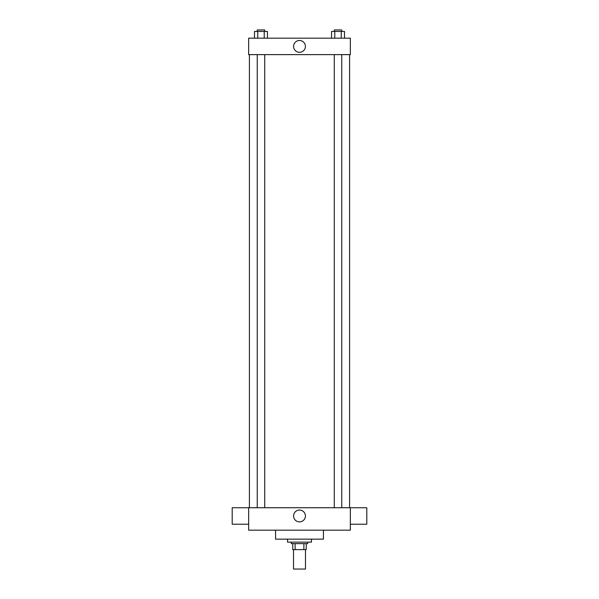 <?xml version="1.0" encoding="UTF-8"?>
<svg xmlns="http://www.w3.org/2000/svg" width="599" height="599" viewBox="0 0 599 599"><rect width="100%" height="100%" fill="white"/><g stroke="black" fill="none" stroke-linecap="round" stroke-linejoin="round"><path stroke-width="0.9" d="M293.517 549.612L293.517 569.05L305.483 569.05L305.483 549.612M303.888 543.63L303.888 549.612L292.769 549.612L292.769 543.63M303.888 549.612L306.231 549.612L306.231 543.63L306.231 549.612M307.721 542.132L307.721 543.63L291.279 543.63L291.279 542.132M295.112 543.63L295.112 549.612M287.535 539.145L287.535 542.132L311.465 542.132L311.465 539.145M275.57 530.167L275.57 539.145L323.43 539.145L323.43 530.167M350.348 530.167L248.652 530.167L248.652 507.735L350.348 507.735L350.348 530.167M293.585 515.964A5.915 5.915 0 0 1 302.458 510.842A5.915 5.915 0 0 1 302.458 521.085A5.915 5.915 0 0 1 293.585 515.964M350.348 507.765L366.798 507.765L366.798 524.215L350.348 524.215M248.652 524.215L232.202 524.215L232.202 507.765L248.652 507.765M350.348 54.621L248.652 54.621L248.652 38.171L350.348 38.171L350.348 54.621M305.415 46.4A5.915 5.915 0 0 1 296.542 51.521A5.915 5.915 0 0 1 296.542 41.279A5.915 5.915 0 0 1 305.415 46.4M344.5 38.171L344.5 31.448L331.547 31.448L331.547 38.171M341.258 31.448L341.258 38.171M334.781 31.448L334.781 38.171M334.287 31.448L334.287 29.95L341.759 29.95L341.759 31.448M267.454 38.171L267.454 31.448L254.5 31.448L254.5 38.171M264.219 31.448L264.219 38.171M257.742 31.448L257.742 38.171M257.241 31.448L257.241 29.95L264.713 29.95L264.713 31.448M249.401 54.621L249.401 507.735M349.599 54.621L349.599 507.735M341.759 507.735L341.759 54.621M334.287 507.735L334.287 54.621M257.241 54.621L257.241 507.735M264.713 54.621L264.713 507.735"/></g></svg>
